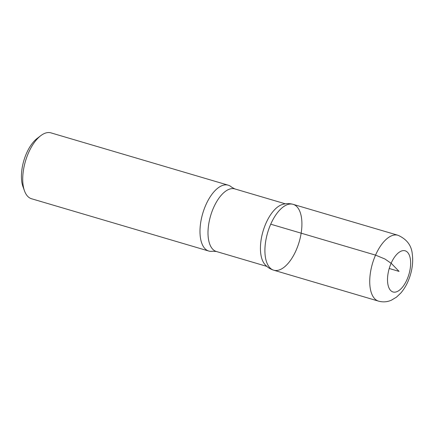 <?xml version="1.0" encoding="UTF-8"?>
<svg xmlns="http://www.w3.org/2000/svg" width="434" height="434" viewBox="0 0 434 434"><rect width="100%" height="100%" fill="white"/><g stroke="black" fill="none" stroke-linecap="round" stroke-linejoin="round"><path stroke-width="0.65" d="M216.344 251.487A32.621 15.613 106.4 0 1 213.523 207.783A32.621 15.613 106.4 0 1 234.81 188.909L231.61 187.157A34.34 16.438 106.4 0 0 228.213 185.177L50.957 132.869A34.34 16.438 106.4 0 0 40.791 135.658L37.232 138.359A30.044 14.382 106.4 0 0 26.517 153.3A30.044 14.382 106.4 0 0 22.975 186.674L24.494 190.879A34.34 16.438 106.4 0 0 31.519 198.739L208.776 251.047A34.34 16.438 106.4 0 0 212.703 251.226L216.344 251.487L266.845 266.389M40.791 135.658A34.34 16.438 106.4 0 0 28.546 152.735A34.34 16.438 106.4 0 0 24.494 190.879M293.124 204.338C289.397 203.302 285.724 203.378 282.105 204.571A32.621 15.613 106.4 0 0 265.961 223.255A32.621 15.613 106.4 0 0 264.566 264.013C266.953 266.981 269.997 269.042 273.691 270.187A34.329 16.432 106.4 0 0 299.172 241.917A34.329 16.432 106.4 0 0 293.124 204.338A34.329 16.432 106.4 0 0 270.724 224.199A34.329 16.432 106.4 0 0 273.691 270.187A34.329 16.432 -73.6 0 1 270.724 224.199A34.329 16.432 -73.6 0 1 293.124 204.338L397.945 235.261A34.34 16.438 106.4 0 0 375.54 255.127A34.34 16.438 106.4 0 0 378.508 301.131C382.934 302.33 387.209 302.026 391.332 300.219L396.481 297.149L400.842 293.004C405.177 287.905 408.394 281.753 410.488 274.559C412.539 267.528 413.141 260.763 412.3 254.27C411.584 245.498 406.799 239.161 397.945 235.261M228.213 185.177A34.34 16.438 106.4 0 0 205.803 205.038A34.34 16.438 106.4 0 0 208.776 251.047M389.222 268.489L399.074 271.396L391.397 263.487L384.958 259.011L375.665 255.159L270.724 224.199M391.142 263.226A21.461 10.275 106.4 0 0 395.737 292.033A21.461 10.275 106.4 0 0 410.342 258.924A21.461 10.275 106.4 0 0 391.142 263.226M234.81 188.909L285.312 203.812M273.691 270.187L378.508 301.131"/></g></svg>
